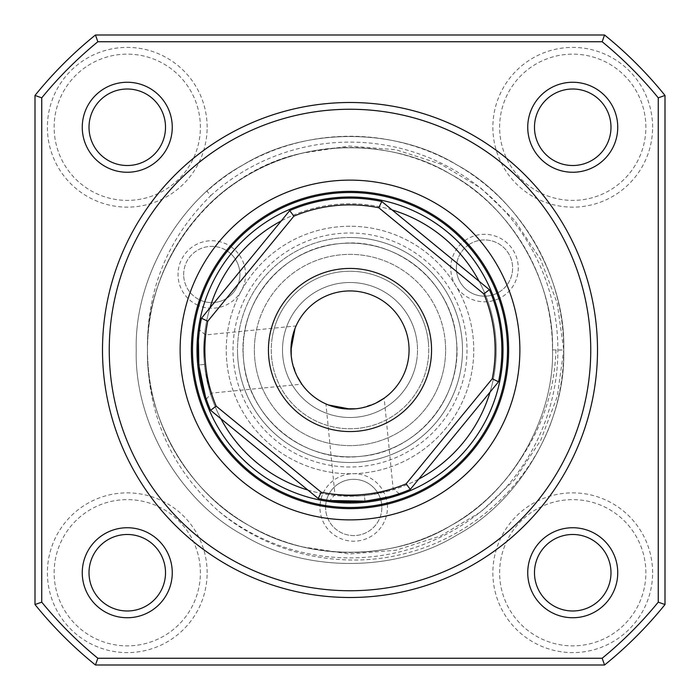 <?xml version="1.0" encoding="UTF-8"?>
<svg xmlns="http://www.w3.org/2000/svg" width="700" height="700" viewBox="0 0 700 700"><rect width="100%" height="100%" fill="white"/><g stroke="black" fill="none" stroke-linecap="round" stroke-linejoin="round"><path stroke-width="0.53" stroke-dasharray="3.5 2.62" d="M199.202 331.905L199.456 329.936L205.529 334.915L296.056 325.946L295.05 328.335L296.056 325.946M198.861 364.971A151.874 151.874 0 0 0 210.604 410.296L216.169 406.123A145.127 145.127 0 0 1 207.76 321.221L201.486 318.22A151.874 151.874 0 0 0 198.861 364.971L204.54 364.411C202.93 352.398 205.607 331.73 205.529 334.915C205.607 331.73 202.93 352.415 204.54 364.411C202.93 352.398 205.607 331.73 205.529 334.915C205.607 331.73 202.93 352.415 204.54 364.411C205.327 376.565 212.004 396.244 211.295 393.129C211.995 396.244 205.327 376.521 204.54 364.411C205.327 376.565 212.004 396.244 211.295 393.129C211.995 396.244 205.327 376.521 204.54 364.411L198.861 364.936M364.971 501.139L364.411 495.46C376.504 494.681 396.244 487.996 393.129 488.705C396.244 488.005 376.486 494.681 364.411 495.46C376.504 494.681 396.244 487.996 393.129 488.705C396.244 488.005 376.486 494.681 364.411 495.46C352.336 497.07 331.721 494.384 334.915 494.471C331.73 494.392 352.371 497.061 364.411 495.46C352.336 497.07 331.721 494.384 334.915 494.471C331.73 494.392 352.371 497.061 364.411 495.46L365.006 501.13M291.226 355.819A59.062 59.062 0 0 1 291.226 355.81L290.938 350.053A59.062 59.062 0 0 1 295.05 328.335M361.445 407.942L376.154 402.955M382.025 399.63L384.169 398.178A59.062 59.062 0 0 1 355.819 408.774L350.053 409.062A59.062 59.062 0 0 1 328.335 404.95L325.946 403.944L328.335 404.95M376.049 403.007L361.594 407.916M358.041 431.165A81.559 81.559 0 0 0 431.165 341.959A81.559 81.559 0 0 0 341.959 268.835A81.559 81.559 0 0 0 268.835 358.041A81.559 81.559 0 0 0 358.041 431.165M210.604 410.296L318.22 498.514A151.874 151.874 0 0 0 410.296 489.396L498.514 381.78A151.874 151.874 0 0 0 489.396 289.704L483.831 293.877A145.127 145.127 0 0 1 492.24 378.779L406.123 483.831A145.127 145.127 0 0 1 321.221 492.24L216.169 406.123M378.779 207.76L381.78 201.486A151.874 151.874 0 0 0 289.704 210.604L293.877 216.169A145.127 145.127 0 0 1 378.779 207.76L483.831 293.877M410.296 489.396L406.123 483.831M498.514 381.78L492.24 378.779M318.22 498.514L321.221 492.24M207.76 321.221L293.877 216.169M331.476 500.745L329.936 500.544L334.915 494.471L325.946 403.944M206.316 399.201L211.295 393.129L301.822 384.169L300.37 382.025A59.062 59.062 0 0 1 293.431 366.984M292.058 361.445L297.045 376.154M296.993 376.049L292.084 361.594M205.774 397.591L205.494 396.725M445.174 340.69A95.629 95.629 0 0 1 359.31 445.174A95.629 95.629 0 0 1 254.826 359.31A95.629 95.629 0 0 1 340.69 254.826A95.629 95.629 0 0 1 445.174 340.69M243.635 360.404A106.873 106.873 0 0 0 360.404 456.365A106.873 106.873 0 0 0 456.365 339.596C463.383 396.287 417.384 452.261 360.404 456.365C303.713 463.383 247.739 417.384 243.635 360.404C236.618 303.713 282.616 247.739 339.596 243.635C396.287 236.618 452.261 282.616 456.365 339.596A106.873 106.873 0 0 0 339.596 243.635A106.873 106.873 0 0 0 243.635 360.404M428.374 342.335A78.75 78.75 0 0 0 342.335 271.626A78.75 78.75 0 0 0 271.626 357.665A78.75 78.75 0 0 1 342.335 271.626A78.75 78.75 0 0 1 428.374 342.335A78.75 78.75 0 0 1 357.665 428.374A78.75 78.75 0 0 1 271.626 357.665A78.75 78.75 0 0 0 357.665 428.374A78.75 78.75 0 0 0 428.374 342.335M282.817 356.571A67.498 67.498 0 0 1 343.429 282.817A67.498 67.498 0 0 1 417.183 343.429A67.498 67.498 0 0 0 343.429 282.817A67.498 67.498 0 0 0 282.817 356.571A67.498 67.498 0 0 0 356.571 417.183A67.498 67.498 0 0 0 417.183 343.429A67.498 67.498 0 0 1 356.571 417.183A67.498 67.498 0 0 1 282.817 356.571A67.498 67.498 0 0 1 343.429 282.817A67.498 67.498 0 0 1 417.183 343.429M255.789 333.611A95.629 95.629 0 0 0 333.611 444.211A95.629 95.629 0 0 0 444.211 366.389A95.629 95.629 0 0 0 366.389 255.789A95.629 95.629 0 0 0 255.789 333.611M455.289 368.322A106.873 106.873 0 0 1 331.678 455.289A106.873 106.873 0 0 1 244.711 331.678A106.873 106.873 0 0 0 331.678 455.289A106.873 106.873 0 0 0 455.289 368.322A106.873 106.873 0 0 0 368.322 244.711A106.873 106.873 0 0 0 244.711 331.678A106.873 106.873 0 0 1 368.322 244.711A106.873 106.873 0 0 1 455.289 368.322M272.414 336.499A78.75 78.75 0 0 1 363.501 272.414A78.75 78.75 0 0 1 427.586 363.501A78.75 78.75 0 0 1 336.499 427.586A78.75 78.75 0 0 1 272.414 336.499M416.5 361.567A67.498 67.498 0 0 0 361.567 283.5A67.498 67.498 0 0 0 283.5 338.433A67.498 67.498 0 0 0 338.433 416.5A67.498 67.498 0 0 0 416.5 361.567M350 226.249A123.751 123.751 0 0 0 226.249 350A123.751 123.751 0 0 0 350 473.751A123.751 123.751 0 0 0 473.751 350A123.751 123.751 0 0 0 350 226.249A123.751 123.751 0 0 0 226.249 350A123.751 123.751 0 0 0 350 473.751A123.751 123.751 0 0 0 473.751 350A123.751 123.751 0 0 0 350 226.249M350 237.501A112.499 112.499 0 0 0 237.501 350A112.499 112.499 0 0 0 350 462.499A112.499 112.499 0 0 1 237.501 350A112.499 112.499 0 0 1 350 237.501A112.499 112.499 0 0 1 462.499 350A112.499 112.499 0 0 1 350 462.499A112.499 112.499 0 0 0 462.499 350A112.499 112.499 0 0 0 350 237.501A112.499 112.499 0 0 1 462.499 350A112.499 112.499 0 0 1 350 462.499M307.912 490.061A146.248 146.248 0 0 0 418.74 479.089M490.061 392.088A146.248 146.248 0 0 0 479.089 281.26M392.088 209.939A146.248 146.248 0 0 0 281.26 220.911M350 496.248A146.248 146.248 0 0 0 496.248 350A146.248 146.248 0 0 0 350 203.752A146.248 146.248 0 0 0 203.752 350A146.248 146.248 0 0 0 350 496.248M350 192.5A157.5 157.5 0 0 0 192.5 350A157.5 157.5 0 0 0 350 507.5A157.5 157.5 0 0 0 507.5 350A157.5 157.5 0 0 0 350 192.5M209.939 307.912A146.248 146.248 0 0 0 220.911 418.74M387.301 504.175A33.749 33.749 0 0 1 354.506 541.196A33.749 33.749 0 0 1 320.005 505.767M320.084 504.63A33.749 33.749 0 0 1 387.179 503.046M325.596 508.121A28.123 28.123 0 0 1 325.596 506.739A28.123 28.123 0 0 0 354.375 535.57A28.123 28.123 0 0 0 381.832 506.791A28.123 28.123 0 0 1 354.375 535.57A28.123 28.123 0 0 1 325.596 508.121M325.649 505.61A28.123 28.123 0 0 1 381.658 504.289A28.123 28.123 0 0 0 325.649 505.61M381.762 505.409A28.123 28.123 0 0 1 381.832 506.791A28.123 28.123 0 0 0 381.762 505.409M237.527 352.651A112.499 112.499 0 0 1 347.349 237.527A112.499 112.499 0 0 1 462.472 347.349A112.499 112.499 0 0 0 347.349 237.527A112.499 112.499 0 0 0 237.527 352.651A112.499 112.499 0 0 0 352.651 462.472A112.499 112.499 0 0 0 462.472 347.349A112.499 112.499 0 0 1 352.651 462.472A112.499 112.499 0 0 1 237.527 352.651M498.873 298.594A33.749 33.749 0 0 1 463.96 241.281M464.87 240.608A33.749 33.749 0 0 1 518.245 267.26A33.749 33.749 0 0 1 499.896 298.095M456.391 268.721A28.123 28.123 0 0 1 467.784 245.438A28.123 28.123 0 0 0 496.93 293.283A28.123 28.123 0 0 1 456.391 268.721M468.711 244.781A28.123 28.123 0 0 1 512.619 267.391A28.123 28.123 0 0 1 497.936 292.766A28.123 28.123 0 0 0 497.376 243.049A28.123 28.123 0 0 0 468.711 244.781M197.829 305.217A33.749 33.749 0 0 1 195.3 245.035A33.749 33.749 0 0 1 230.099 246.146M231.044 246.776A33.749 33.749 0 0 1 198.87 305.672M183.662 275.152A28.123 28.123 0 0 1 226.459 250.495A28.123 28.123 0 0 0 183.662 275.152A28.123 28.123 0 0 0 199.526 299.801A28.123 28.123 0 0 1 183.662 275.152M227.412 251.108A28.123 28.123 0 0 1 200.559 300.274A28.123 28.123 0 0 0 227.412 251.108M210.796 195.589A207.9 207.9 0 0 1 557.839 345.1A207.9 207.9 0 0 1 218.251 510.825C172.095 469.175 148.523 417.165 147.56 354.777C145.609 292.329 166.688 239.269 210.796 195.589L206.885 191.231A213.754 213.754 0 0 1 549.605 426.466C524.913 488.898 470.067 537.206 405.221 553.481C340.988 570.369 268.844 554.102 218.251 510.825M552.501 349.895L563.754 350L557.235 303.284L540.663 259.551L514.71 220.412L480.795 188.055L440.659 164.071L395.938 149.739L349.204 146.02L302.951 153.037C215.976 170.362 145.215 260.102 147.499 350C145.495 281.811 188.764 206.911 248.841 174.571C306.898 138.793 393.33 138.845 451.343 174.685C511.324 207.051 554.496 281.864 552.501 350C554.505 281.811 511.236 206.911 451.159 174.571C393.102 138.793 306.67 138.845 248.657 174.685C188.676 207.051 145.504 281.864 147.499 350A202.501 202.501 0 0 1 350 147.499A202.501 202.501 0 0 1 552.501 350C554.505 281.811 511.236 206.911 451.159 174.571C393.102 138.793 306.67 138.845 248.657 174.685C188.676 207.051 145.504 281.864 147.499 350C145.495 281.811 188.764 206.911 248.841 174.571C306.898 138.793 393.33 138.845 451.343 174.685C511.324 207.051 554.496 281.864 552.501 350C554.505 281.811 511.236 206.911 451.159 174.571C393.102 138.793 306.67 138.845 248.657 174.685C188.676 207.051 145.504 281.864 147.499 350C145.495 281.811 188.764 206.911 248.841 174.571C306.898 138.793 393.33 138.845 451.343 174.685C511.324 207.051 554.496 281.864 552.501 350L552.501 350.079A202.501 202.501 0 0 0 552.501 350C554.505 418.189 511.236 493.089 451.159 525.429C393.102 561.207 306.67 561.155 248.657 525.315C188.676 492.949 145.504 418.136 147.499 350C145.495 281.811 188.764 206.911 248.841 174.571C306.898 138.793 393.33 138.845 451.343 174.685C511.324 207.051 554.496 281.864 552.501 350C554.505 418.189 511.236 493.089 451.159 525.429C393.102 561.207 306.67 561.155 248.657 525.315C188.676 492.949 145.504 418.136 147.499 350A202.501 202.501 0 0 1 302.951 153.037M147.499 350C145.495 418.189 188.764 493.089 248.841 525.429C306.898 561.207 393.33 561.155 451.343 525.315C511.324 492.949 554.496 418.136 552.501 350C554.505 418.189 511.236 493.089 451.159 525.429C393.102 561.207 306.67 561.155 248.657 525.315C188.676 492.949 145.504 418.136 147.499 350C145.495 418.189 188.764 493.089 248.841 525.429C306.898 561.207 393.33 561.155 451.343 525.315C511.324 492.949 554.496 418.136 552.501 350C554.505 418.189 511.236 493.089 451.159 525.429C405.895 551.241 356.493 558.416 302.951 546.962A202.501 202.501 0 0 1 147.499 350C145.495 418.189 188.764 493.089 248.841 525.429C306.898 561.207 393.33 561.155 451.343 525.315C511.324 492.949 554.496 418.136 552.501 350C554.496 418.136 511.324 492.949 451.343 525.315C393.33 561.155 306.898 561.207 248.841 525.429C188.764 493.089 145.495 418.189 147.499 350C145.504 418.136 188.676 492.949 248.657 525.315C306.67 561.155 393.102 561.207 451.159 525.429C479.579 509.189 503.195 486.343 521.999 456.873A202.501 202.501 0 0 1 147.499 350M207.139 127.26A79.879 79.879 0 0 0 127.26 47.39A79.879 79.879 0 0 0 47.39 127.26A79.879 79.879 0 0 0 127.26 207.139A79.879 79.879 0 0 0 207.139 127.26M54.136 127.26A73.124 73.124 0 0 1 127.26 54.136A73.124 73.124 0 0 1 200.384 127.26A73.124 73.124 0 0 1 127.26 200.384A73.124 73.124 0 0 1 54.136 127.26A73.124 73.124 0 0 1 127.26 54.136A73.124 73.124 0 0 1 200.384 127.26A73.124 73.124 0 0 1 127.26 200.384A73.124 73.124 0 0 1 54.136 127.26M652.61 127.26A79.879 79.879 0 0 0 572.74 47.39A79.879 79.879 0 0 0 492.861 127.26A79.879 79.879 0 0 0 572.74 207.139A79.879 79.879 0 0 0 652.61 127.26M499.616 127.26A73.124 73.124 0 0 1 572.74 54.136A73.124 73.124 0 0 1 645.864 127.26A73.124 73.124 0 0 1 572.74 200.384A73.124 73.124 0 0 1 499.616 127.26A73.124 73.124 0 0 1 572.74 54.136A73.124 73.124 0 0 1 645.864 127.26A73.124 73.124 0 0 1 572.74 200.384A73.124 73.124 0 0 1 499.616 127.26M652.61 572.74A79.879 79.879 0 0 0 572.74 492.861A79.879 79.879 0 0 0 492.861 572.74A79.879 79.879 0 0 0 572.74 652.61A79.879 79.879 0 0 0 652.61 572.74M499.616 572.74A73.124 73.124 0 0 1 572.74 499.616A73.124 73.124 0 0 1 645.864 572.74A73.124 73.124 0 0 1 572.74 645.864A73.124 73.124 0 0 1 499.616 572.74A73.124 73.124 0 0 1 572.74 499.616A73.124 73.124 0 0 1 645.864 572.74A73.124 73.124 0 0 1 572.74 645.864A73.124 73.124 0 0 1 499.616 572.74M207.139 572.74A79.879 79.879 0 0 0 127.26 492.861A79.879 79.879 0 0 0 47.39 572.74A79.879 79.879 0 0 0 127.26 652.61A79.879 79.879 0 0 0 207.139 572.74M54.136 572.74A73.124 73.124 0 0 1 127.26 499.616A73.124 73.124 0 0 1 200.384 572.74A73.124 73.124 0 0 1 127.26 645.864A73.124 73.124 0 0 1 54.136 572.74A73.124 73.124 0 0 1 127.26 499.616A73.124 73.124 0 0 1 200.384 572.74A73.124 73.124 0 0 1 127.26 645.864A73.124 73.124 0 0 1 54.136 572.74M534.485 572.74A38.246 38.246 0 0 1 572.74 534.485A38.246 38.246 0 0 1 610.986 572.74A38.246 38.246 0 0 1 572.74 610.986A38.246 38.246 0 0 1 534.485 572.74M89.014 572.74A38.246 38.246 0 0 1 127.26 534.485A38.246 38.246 0 0 1 165.515 572.74A38.246 38.246 0 0 1 127.26 610.986A38.246 38.246 0 0 1 89.014 572.74M534.485 127.26A38.246 38.246 0 0 1 572.74 89.014A38.246 38.246 0 0 1 610.986 127.26A38.246 38.246 0 0 1 572.74 165.515A38.246 38.246 0 0 1 534.485 127.26M89.014 127.26A38.246 38.246 0 0 1 127.26 89.014A38.246 38.246 0 0 1 165.515 127.26A38.246 38.246 0 0 1 127.26 165.515A38.246 38.246 0 0 1 89.014 127.26M597.503 350A247.502 247.502 0 0 1 350 597.503A247.502 247.502 0 0 1 102.498 350A247.502 247.502 0 0 1 350 102.498A247.502 247.502 0 0 1 597.503 350M191.371 350A158.629 158.629 0 0 1 350 191.371A158.629 158.629 0 0 1 508.629 350A158.629 158.629 0 0 1 350 508.629A158.629 158.629 0 0 1 191.371 350M521.999 456.873C543.314 424.602 554.628 389.007 555.957 350.079L563.754 350C565.854 278.049 520.24 199.036 456.873 164.885C395.623 127.085 304.377 127.085 243.127 164.885C179.76 199.036 134.146 278.049 136.246 350C134.146 421.951 179.76 500.964 243.127 535.115C304.377 572.915 395.623 572.915 456.873 535.115C520.24 500.964 565.854 421.951 563.754 350C565.854 278.049 520.24 199.036 456.873 164.885C395.623 127.085 304.377 127.085 243.127 164.885C179.76 199.036 134.146 278.049 136.246 350C134.146 421.951 179.76 500.964 243.127 535.115C304.377 572.915 395.623 572.915 456.873 535.115C520.24 500.964 565.854 421.951 563.754 350C565.854 278.049 520.24 199.036 456.873 164.885C395.623 127.085 304.377 127.085 243.127 164.885C179.76 199.036 134.146 278.049 136.246 350C134.146 421.951 179.76 500.964 243.127 535.115C304.377 572.915 395.623 572.915 456.873 535.115C520.24 500.964 565.854 421.951 563.754 350C565.854 278.049 520.24 199.036 456.873 164.885C395.623 127.085 304.377 127.085 243.127 164.885C179.76 199.036 134.146 278.049 136.246 350C134.146 421.951 179.76 500.964 243.127 535.115C304.377 572.915 395.623 572.915 456.873 535.115C520.24 500.964 565.854 421.951 563.754 350L557.314 396.384L540.715 440.335L514.885 479.377L481.005 511.787L440.685 535.92L396.078 550.235L349.405 553.989L302.951 546.962M665 604.555L665 95.445A405.002 405.002 0 0 0 604.555 35L95.445 35A405.002 405.002 0 0 0 35 95.445L35 604.555A405.002 405.002 0 0 0 95.445 665L604.555 665A405.002 405.002 0 0 0 665 604.555L658.254 602.157A398.248 398.248 0 0 1 602.157 658.254L97.843 658.254A398.248 398.248 0 0 1 41.746 602.157L35 604.555M41.746 602.157L41.746 97.843A398.248 398.248 0 0 1 97.843 41.746L602.157 41.746L604.555 35M665 95.445L658.254 97.843L658.254 602.157M602.157 41.746A398.248 398.248 0 0 1 658.254 97.843M604.555 665L602.157 658.254M95.445 665L97.843 658.254M41.746 97.843L35 95.445M97.843 41.746L95.445 35M82.259 572.74A45.001 45.001 0 0 0 127.26 617.741A45.001 45.001 0 0 0 172.261 572.74A45.001 45.001 0 0 0 127.26 527.739A45.001 45.001 0 0 0 82.259 572.74M527.739 572.74A45.001 45.001 0 0 0 572.74 617.741A45.001 45.001 0 0 0 617.741 572.74A45.001 45.001 0 0 0 572.74 527.739A45.001 45.001 0 0 0 527.739 572.74M527.739 127.26A45.001 45.001 0 0 0 572.74 172.261A45.001 45.001 0 0 0 617.741 127.26A45.001 45.001 0 0 0 572.74 82.259A45.001 45.001 0 0 0 527.739 127.26M82.259 127.26A45.001 45.001 0 0 0 127.26 172.261A45.001 45.001 0 0 0 172.261 127.26A45.001 45.001 0 0 0 127.26 82.259A45.001 45.001 0 0 0 82.259 127.26M350 466.996A116.996 116.996 0 0 1 233.004 350A116.996 116.996 0 0 1 350 233.004A116.996 116.996 0 0 1 466.996 350A116.996 116.996 0 0 1 350 466.996M399.201 493.684L393.129 488.705L384.169 398.178"/><path stroke-width="1.05" d="M198.835 364.674L198.441 340.27L199.202 331.905M198.861 364.936C198.109 343.717 198.31 332.054 199.456 329.936C198.31 332.071 198.109 343.744 198.861 364.971A151.874 151.874 0 0 1 201.486 318.22L289.704 210.604L201.486 318.22L207.76 321.221A145.127 145.127 0 0 0 216.169 406.123L321.221 492.24A145.127 145.127 0 0 0 406.123 483.831L492.24 378.779A145.127 145.127 0 0 0 483.831 293.877L378.779 207.76A145.127 145.127 0 0 0 293.877 216.169L207.76 321.221M329.936 500.544L365.006 501.13C385.954 497.709 397.355 495.224 399.201 493.684C397.338 495.224 385.928 497.709 364.971 501.139L332.579 500.876M365.006 501.13C385.954 497.709 397.355 495.224 399.201 493.684C397.338 495.224 385.928 497.709 364.971 501.139M483.831 293.877L489.396 289.704L381.78 201.486L489.396 289.704A151.874 151.874 0 0 1 498.514 381.78L410.296 489.396A151.874 151.874 0 0 1 318.22 498.514L210.604 410.296A151.874 151.874 0 0 1 198.861 364.971L203.289 389.279L205.774 397.591M291.191 344.505L291.226 355.819A59.062 59.062 0 0 1 290.938 350.053L295.05 328.335L292.898 334.906M292.863 335.037L291.2 344.453M376.154 402.955L382.025 399.63M295.05 328.335A59.062 59.062 0 0 1 344.181 291.226A59.062 59.062 0 0 0 291.226 355.819A59.062 59.062 0 0 0 355.819 408.774A59.062 59.062 0 0 0 408.774 344.181A59.062 59.062 0 0 0 344.181 291.226A59.062 59.062 0 0 1 384.169 398.178L376.049 403.007M341.959 268.835A81.559 81.559 0 0 1 431.165 341.959A81.559 81.559 0 0 1 358.041 431.165A81.559 81.559 0 0 1 268.835 358.041A81.559 81.559 0 0 1 341.959 268.835M216.169 406.123L210.604 410.296M321.221 492.24L318.22 498.514M293.877 216.169L289.704 210.604A151.874 151.874 0 0 1 381.78 201.486L378.779 207.76M332.509 500.867L331.476 500.745M344.505 408.809L355.819 408.774A59.062 59.062 0 0 1 350.053 409.062L328.335 404.95L334.906 407.102M335.037 407.137L344.453 408.8M328.335 404.95A59.062 59.062 0 0 1 300.37 382.025L297.045 376.154M293.431 366.984A59.062 59.062 0 0 1 291.226 355.819L292.058 361.445M301.822 384.169L296.993 376.049M292.084 361.594L291.226 355.819M205.494 396.725L198.931 365.627M498.514 381.78L492.24 378.779M410.296 489.396L406.123 483.831M418.74 479.089A146.248 146.248 0 0 0 490.061 392.088M479.089 281.26A146.248 146.248 0 0 0 392.088 209.939M350 507.5A157.5 157.5 0 0 1 192.5 350A157.5 157.5 0 0 1 350 192.5A157.5 157.5 0 0 1 507.5 350A157.5 157.5 0 0 1 350 507.5A157.5 157.5 0 0 0 507.5 350A157.5 157.5 0 0 0 350 192.5M281.26 220.911A146.248 146.248 0 0 0 209.939 307.912M220.911 418.74A146.248 146.248 0 0 0 307.912 490.061M320.005 505.767A33.749 33.749 0 0 1 320.084 504.63M387.179 503.046A33.749 33.749 0 0 1 387.301 504.175M325.596 506.739A28.123 28.123 0 0 1 325.649 505.61A28.123 28.123 0 0 0 325.596 506.739M381.658 504.289A28.123 28.123 0 0 1 381.762 505.409A28.123 28.123 0 0 0 381.658 504.289M463.96 241.281A33.749 33.749 0 0 1 464.87 240.608M467.784 245.438A28.123 28.123 0 0 1 468.711 244.781A28.123 28.123 0 0 0 467.784 245.438M230.099 246.146A33.749 33.749 0 0 1 231.044 246.776M226.459 250.495A28.123 28.123 0 0 1 227.412 251.108A28.123 28.123 0 0 0 226.459 250.495M200.559 300.274A28.123 28.123 0 0 1 199.526 299.801A28.123 28.123 0 0 0 200.559 300.274M198.87 305.672A33.749 33.749 0 0 1 197.829 305.217M497.936 292.766A28.123 28.123 0 0 1 496.93 293.283A28.123 28.123 0 0 0 497.936 292.766M499.896 298.095A33.749 33.749 0 0 1 498.873 298.594M527.739 572.74A45.001 45.001 0 0 1 572.74 527.739A45.001 45.001 0 0 1 617.741 572.74A45.001 45.001 0 0 1 572.74 617.741A45.001 45.001 0 0 1 527.739 572.74M610.986 572.74A38.246 38.246 0 0 0 572.74 534.485A38.246 38.246 0 0 0 534.485 572.74A38.246 38.246 0 0 0 572.74 610.986A38.246 38.246 0 0 0 610.986 572.74M82.259 572.74A45.001 45.001 0 0 1 127.26 527.739A45.001 45.001 0 0 1 172.261 572.74A45.001 45.001 0 0 1 127.26 617.741A45.001 45.001 0 0 1 82.259 572.74M165.515 572.74A38.246 38.246 0 0 0 127.26 534.485A38.246 38.246 0 0 0 89.014 572.74A38.246 38.246 0 0 0 127.26 610.986A38.246 38.246 0 0 0 165.515 572.74M527.739 127.26A45.001 45.001 0 0 1 572.74 82.259A45.001 45.001 0 0 1 617.741 127.26A45.001 45.001 0 0 1 572.74 172.261A45.001 45.001 0 0 1 527.739 127.26M610.986 127.26A38.246 38.246 0 0 0 572.74 89.014A38.246 38.246 0 0 0 534.485 127.26A38.246 38.246 0 0 0 572.74 165.515A38.246 38.246 0 0 0 610.986 127.26M82.259 127.26A45.001 45.001 0 0 1 127.26 82.259A45.001 45.001 0 0 1 172.261 127.26A45.001 45.001 0 0 1 127.26 172.261A45.001 45.001 0 0 1 82.259 127.26M165.515 127.26A38.246 38.246 0 0 0 127.26 89.014A38.246 38.246 0 0 0 89.014 127.26A38.246 38.246 0 0 0 127.26 165.515A38.246 38.246 0 0 0 165.515 127.26M597.503 350A247.502 247.502 0 0 1 350 597.503A247.502 247.502 0 0 1 102.498 350A247.502 247.502 0 0 1 350 102.498A247.502 247.502 0 0 1 597.503 350M109.252 350A240.748 240.748 0 0 0 350 590.747A240.748 240.748 0 0 0 590.747 350A240.748 240.748 0 0 0 350 109.252A240.748 240.748 0 0 0 109.252 350M180.127 350A169.873 169.873 0 0 1 350 180.127A169.873 169.873 0 0 1 519.872 350A169.873 169.873 0 0 1 350 519.872A169.873 169.873 0 0 1 180.127 350M508.629 350A158.629 158.629 0 0 0 350 191.371A158.629 158.629 0 0 0 191.371 350A158.629 158.629 0 0 0 350 508.629A158.629 158.629 0 0 0 508.629 350M97.843 658.254L95.445 665A405.002 405.002 0 0 1 35 604.555L41.746 602.157A398.248 398.248 0 0 0 97.843 658.254L602.157 658.254A398.248 398.248 0 0 0 658.254 602.157L658.254 97.843A398.248 398.248 0 0 0 602.157 41.746L97.843 41.746A398.248 398.248 0 0 0 41.746 97.843L41.746 602.157M35 604.555L35 95.445L41.746 97.843M35 95.445A405.002 405.002 0 0 1 95.445 35L97.843 41.746M95.445 35L604.555 35L602.157 41.746M658.254 97.843L665 95.445L665 604.555A405.002 405.002 0 0 1 604.555 665L95.445 665M604.555 35A405.002 405.002 0 0 1 665 95.445M602.157 658.254L604.555 665M658.254 602.157L665 604.555M350 196.998A153.002 153.002 0 0 0 196.998 350A153.002 153.002 0 0 0 350 503.002A153.002 153.002 0 0 0 503.002 350A153.002 153.002 0 0 0 350 196.998"/></g></svg>
